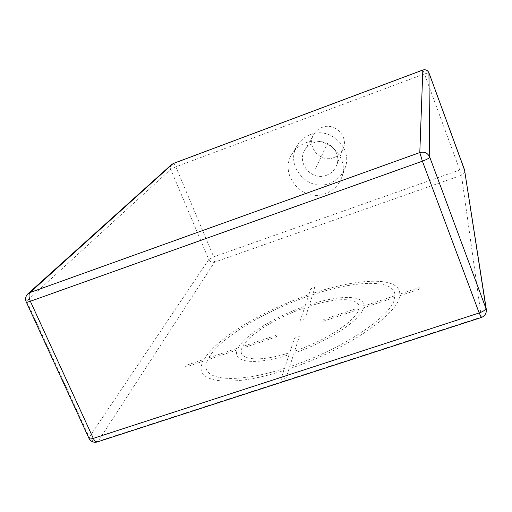 <?xml version="1.0" encoding="UTF-8"?>
<svg xmlns="http://www.w3.org/2000/svg" width="512" height="512" viewBox="0 0 512 512"><rect width="100%" height="100%" fill="white"/><g stroke="black" fill="none" stroke-linecap="round" stroke-linejoin="round"><path stroke-width="0.38" stroke-dasharray="2.56 1.92" d="M422.829 70.048L424.442 73.933L175.846 166.835L213.69 256.838L214.528 262.17L461.466 175.238L481.331 317.075C484.941 315.629 486.605 313.069 486.317 309.402M173.216 163.514C173.971 163.507 174.848 164.608 175.846 166.835L170.72 169.312L26.675 301.152L89.254 437.242C91.302 440.768 94.266 442.112 98.144 441.274L214.528 262.17C211.968 262.79 210.048 261.92 208.774 259.565L213.69 256.838L459.75 169.946L461.466 175.238C463.731 174.259 464.762 172.582 464.57 170.202M171.738 164.403L170.445 166.662L170.72 169.312L208.774 259.565L89.254 437.242L89.139 438.662M27.974 293.741C25.946 295.795 25.51 298.259 26.675 301.152L26.31 302.086M305.587 142.906C326.189 134.234 349.971 157.19 341.67 177.536C338.733 185.267 333.37 190.618 325.581 193.587C302.675 203.034 278.253 174.24 292.154 153.85C295.373 148.736 299.853 145.088 305.587 142.906M310.451 134.586C330.253 126.227 353.075 148.282 345.082 167.872C342.259 175.322 337.101 180.474 329.613 183.341C307.59 192.461 284.147 164.755 297.53 145.126C300.634 140.205 304.941 136.691 310.451 134.586M326.445 175.277C312.013 181.267 296.429 163.456 304.723 150.323C306.797 146.778 309.779 144.262 313.67 142.771C327.117 137.114 342.426 152.422 336.518 165.536C334.573 170.208 331.213 173.453 326.445 175.277M333.869 157.6C320.467 163.206 306.048 146.65 313.766 134.426C315.693 131.123 318.464 128.781 322.074 127.392C334.547 122.118 348.71 136.314 343.226 148.518C341.408 152.87 338.291 155.891 333.869 157.6M96.96 442.048L98.144 441.274L481.331 317.075L481.248 317.53M419.181 289.267L399.648 295.776C399.085 313.638 346.022 350.208 288.992 368.864L286.15 377.773L280.902 379.475L283.853 370.541C227.053 388.851 191.789 381.907 203.258 361.216L185.293 367.206L186.362 365.286L204.256 359.322C215.987 338.528 263.142 310.336 308.851 294.688L310.79 288.806L314.989 287.379L313.12 293.235C358.707 277.824 400.102 276.371 399.776 294.112L419.219 287.622L419.181 289.267M312.646 294.733C356.198 280.032 395.462 278.803 394.944 295.725L363.738 306.131C364.806 294.733 339.251 294.874 309.446 304.762L312.646 294.733M308.934 306.355C336.55 297.235 360.026 297.203 358.963 307.725L323.494 319.552L323.021 321.312L358.65 309.44C356.314 320.442 326.304 340.435 294.669 351.078L299.302 336.563L294.528 338.144L289.728 352.704C258.33 362.765 236.915 359.955 241.837 348.365L276.358 336.864L277.037 335.046L242.669 346.509C248.787 334.56 276.768 317.414 304.518 307.84L300.422 320.269L304.986 318.739L308.934 306.355M208.742 357.824L238.118 348.026C244.813 335.059 275.104 316.55 305.043 306.246L308.358 296.186C264.685 311.142 219.731 338.093 208.742 357.824M284.57 368.365C230.886 385.67 197.158 379.315 207.77 359.718L237.267 349.888C231.667 362.528 254.803 365.728 289.062 354.726L284.57 368.365M394.79 297.395L363.443 307.846C361.197 319.686 328.518 341.536 294.022 353.094L289.683 366.694C343.597 349.011 393.901 314.49 394.79 297.395M315.629 168.365L327.987 142.541M464.326 169.28C463.808 168.877 462.285 169.101 459.75 169.946L424.442 73.933L428.928 72.8M341.67 177.536L345.082 167.872M292.154 153.85L297.53 145.126M304.723 150.323L313.766 134.426M336.518 165.536L343.226 148.518"/><path stroke-width="0.77" d="M428.928 72.8L464.57 170.202L486.317 309.402C486.637 313.299 484.979 316 481.344 317.498L479.187 312.96L422.406 161.184C426.842 159.507 429.274 158.118 429.709 157.024L428.947 72.845C427.68 70.234 425.626 69.312 422.784 70.067L173.056 163.603L29.965 292.557C28.602 294.336 28.73 297.242 30.355 301.274L422.406 161.184L419.802 152.563L422.829 70.048M464.326 169.28L428.947 72.845C427.674 70.208 425.626 69.274 422.79 70.035L173.216 163.514M486.317 309.402L429.709 157.024C427.667 152.896 424.371 151.411 419.802 152.563L29.965 292.557L27.974 293.741C25.638 296.083 25.037 298.765 26.176 301.798C26.176 302.406 27.565 302.227 30.355 301.274L93.306 438.381C94.758 441.28 96.173 442.438 97.568 441.856L481.248 317.53M464.57 170.202L485.978 308.102C485.786 309.766 483.52 311.386 479.187 312.96L93.306 438.381C90.547 439.213 89.082 439.142 88.902 438.163L26.31 302.086M171.738 164.403L27.974 293.741M89.139 438.662C90.931 441.587 93.536 442.714 96.96 442.048"/></g></svg>
